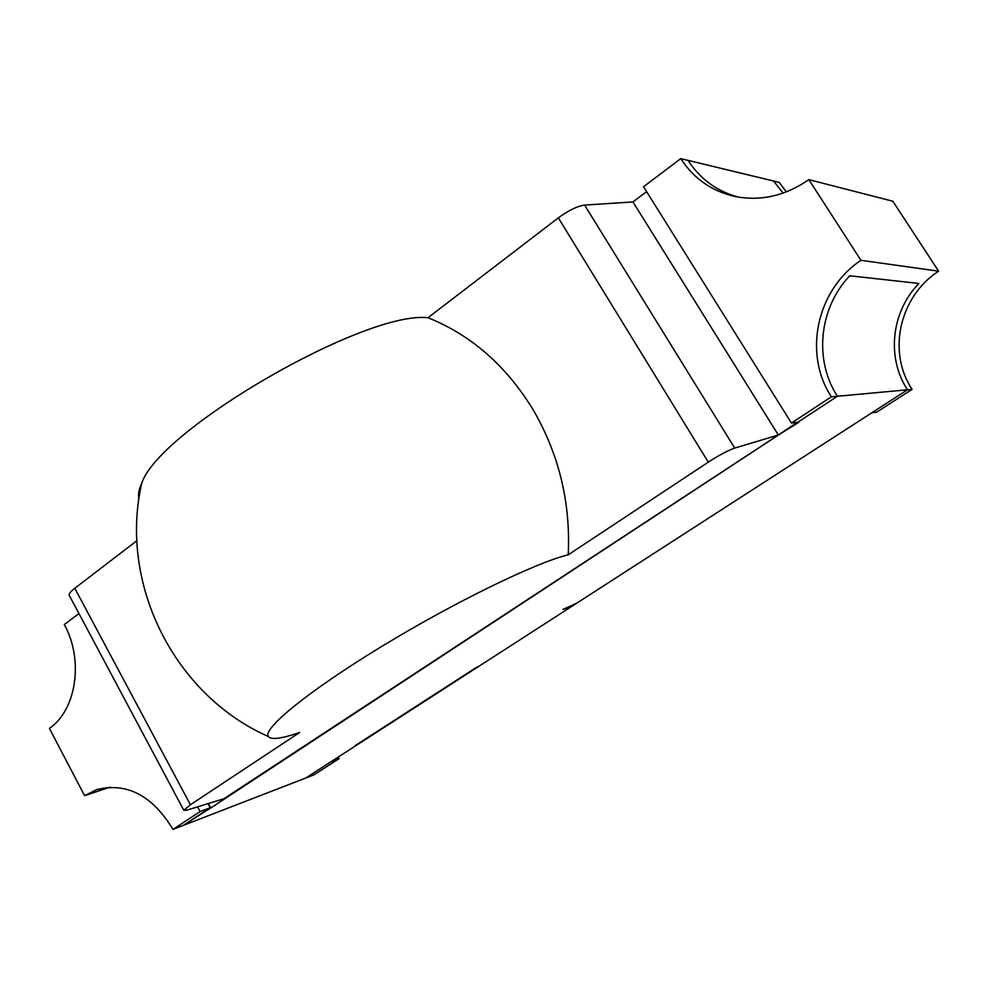 <?xml version="1.0" encoding="UTF-8"?>
<svg xmlns="http://www.w3.org/2000/svg" width="988" height="988" viewBox="0 0 988 988"><rect width="100%" height="100%" fill="white"/><g stroke="black" fill="none" stroke-linecap="round" stroke-linejoin="round"><path stroke-width="1.48" d="M78.941 613.536L64.319 624.577C83.918 659.91 76.447 710.063 49.4 728.391L84.598 795.686L96.701 789.61C126.872 782.175 152.313 795.426 172.999 829.377L183.262 825.4L212.704 806.702L837.404 396.262L797.798 422.247L791.45 423.049L643.546 186.757L680.757 158.623L688.068 160.389C700.257 179.186 717.127 191.45 738.703 197.18C717.127 191.45 700.257 179.186 688.068 160.389L779.174 182.372L786.399 191.894M783.126 193.092L773.542 181.014L783.126 193.092M210.469 807.554L208.32 803.54L210.481 807.542M208.023 803.627L210.209 807.727L183.262 825.4L305.65 778.075L576.436 603.372L564.481 608.941M791.45 423.049L831.39 396.818L837.404 396.262C813.84 360.003 818.904 308.244 849.742 275.788L918.902 283.457L849.742 275.788C818.904 308.244 813.84 360.003 837.404 396.262L907.49 389.778C886.409 357.792 891.127 312.023 918.902 283.457C891.127 312.023 886.409 357.792 907.49 389.778L912.097 389.346C887.187 352.185 899.216 296.721 938.6 271.181L892.843 201.231L808.839 179.631L860.943 260.301L938.6 271.181M562.938 609.423L576.436 603.372L907.49 389.778L871.787 412.811L876.652 412.194L912.097 389.346M354.927 745.792L476.5 667.345L354.927 745.792M476.5 667.345L478.155 666.777L476.5 667.345M339.082 758.648L313.875 774.901L305.65 778.075L330.968 761.736L339.082 758.648L338.205 757.067M84.598 795.686L109.89 787.164M210.209 807.727L200.082 811.58L172.999 829.377M197.551 806.85L200.082 811.58M831.39 396.818C803.096 353.902 816.397 289.99 860.943 260.301M680.757 158.623C693.798 178.692 711.953 191.326 735.245 196.538C760.97 201.416 785.497 195.785 808.839 179.631M797.402 422.494L798.798 422.321L777.927 435.276L797.279 422.308M646.609 191.647L632.962 201.935L584.612 205.084C577.375 206.097 568.619 210.358 558.344 217.854L427.977 317.728C365.239 310.405 159.599 429.298 141.766 483.107C138.876 489.381 137.937 494.642 138.938 498.866M568.224 554.811C536.311 562.357 454.455 602.137 381.677 646.473C308.75 690.81 262.388 728.761 268.341 736.517C271.12 740.061 281.568 738.715 299.673 732.466L190.412 804.751L183.793 810.259L186.411 810.271L223.881 798.761L778.322 435.016L734.726 448.095C728.057 450.392 719.252 455.085 708.285 462.162L568.224 554.811C570.718 502.423 558.912 453.9 532.816 409.23C505.844 365.387 470.906 334.895 427.977 317.728M778.322 435.016L632.962 201.935M136.887 540.695L74.792 588.268C70.951 591.256 69.049 593.529 69.098 595.06L69.518 595.863M574.917 603.829L576.436 603.372M734.726 448.095L584.612 205.084M708.285 462.162L558.344 217.854M190.412 804.751L74.792 588.268M141.766 483.107C118.486 583.871 174.407 695.12 268.341 736.517M183.793 810.259L69.098 595.06"/></g></svg>
